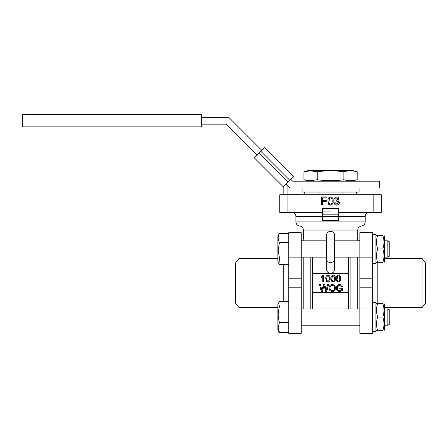 <?xml version="1.0" encoding="UTF-8"?>
<svg xmlns="http://www.w3.org/2000/svg" width="448" height="448" viewBox="0 0 448 448"><rect width="100%" height="100%" fill="white"/><g stroke="black" fill="none" stroke-linecap="round" stroke-linejoin="round"><path stroke-width="0.67" d="M287.907 186.066L287.907 194.757L279.759 194.757L279.759 212.414L322.398 212.414L322.398 216.485L338.694 216.485L338.694 212.414L373.184 212.414L373.184 194.757L287.907 194.757L287.907 212.414M373.184 212.414L381.332 212.414L381.332 194.757L373.184 194.757M310.358 325.209L303.794 325.209M303.794 308.913L303.794 257.13M303.794 240.834L303.794 238.487M357.297 238.678L357.297 240.834M357.297 257.13L357.297 308.913M357.297 325.209L350.913 325.209M326.474 259.381L326.474 269.198C326.676 271.69 328.031 273.101 330.546 273.431C333.06 273.101 334.415 271.69 334.622 269.198L334.622 259.381A4.071 3.119 180 0 1 330.546 262.506A4.071 3.119 180 0 1 326.474 259.381L326.474 235.402A4.071 4.071 0 0 1 330.546 231.33A4.071 4.071 0 0 1 334.622 235.402L334.622 259.381M334.544 234.629L334.449 234.231M331.716 231.498L331.324 231.403M329.773 231.403L329.375 231.498M326.642 234.237L326.547 234.629M338.638 204.439L336.745 205.15C335.283 205.072 334.438 204.31 334.214 202.849C334.426 204.299 335.272 205.066 336.745 205.15C338.38 205.05 339.276 204.198 339.433 202.591L337.904 200.581L339.018 198.968C338.85 197.635 338.078 196.946 336.7 196.896C335.39 196.918 334.594 197.613 334.32 198.985L335.362 199.091L336.734 197.837L337.971 199.002L337.456 198.038M334.214 202.849L335.255 202.748L336.784 204.21L338.391 202.586L336.862 201.068L336.19 201.18L336.297 200.239L337.971 199.002M336.784 204.21L337.809 203.874M338.391 202.586L337.904 201.443M336.734 197.837L335.961 198.061M338.307 197.445L338.946 199.45M329.969 197.96L329.459 198.397L330.546 197.837C331.856 198.358 332.382 199.416 332.125 201.023L332.102 200.228M329.459 198.397L329.011 201.818M328.989 201.023C328.731 202.619 329.252 203.683 330.557 204.21C331.856 203.683 332.382 202.619 332.125 201.023M327.964 201.723L327.947 201.023C327.695 198.761 328.563 197.383 330.557 196.896C332.55 197.383 333.418 198.761 333.166 201.023C333.418 203.291 332.55 204.663 330.557 205.15L329.386 204.887M327.947 201.023L328.737 204.361L330.557 205.15M322.616 205.044L321.468 205.044L321.468 196.896L326.9 196.896L326.9 197.837L322.616 197.837L322.616 200.446L326.273 200.446L326.273 201.387L322.616 201.387L322.616 205.044M337.288 287.974C337.271 289.649 338.078 290.567 339.713 290.718L341.639 290.002L341.639 288.719L339.814 288.719L339.814 287.935L342.597 287.935L342.597 290.444L339.791 291.502C337.59 291.407 336.437 290.259 336.33 288.053C336.42 285.852 337.551 284.682 339.718 284.536C341.163 284.519 342.082 285.186 342.485 286.541L341.611 286.759L340.939 285.673M337.355 287.302L337.288 288.019L337.54 286.664L339.702 285.32L341.611 286.759M336.941 290.17L336.33 288.053M339.702 285.32L338.162 285.824M337.288 288.019L337.361 288.837M334.505 288.025C334.516 286.434 333.766 285.538 332.248 285.32C330.669 285.533 329.913 286.468 329.974 288.12C329.991 289.666 330.742 290.534 332.237 290.718C333.766 290.517 334.522 289.621 334.505 288.025M329.017 288.109C329.056 285.942 330.131 284.749 332.242 284.536C334.32 284.749 335.39 285.914 335.462 288.03C335.384 290.142 334.314 291.301 332.242 291.502C330.204 291.334 329.129 290.203 329.017 288.109L329.907 290.528M323.842 286.334L322.375 291.413L321.238 291.413L319.53 284.626L320.522 284.626L321.838 290.466L323.529 284.626L324.682 284.626L325.942 289.24M324.313 286.227L325.735 291.413L326.788 291.413L328.496 284.626L327.51 284.626L326.189 290.466L325.651 288.025M322.185 289.257L322.095 289.582M325.982 289.419L326.071 289.85M337.148 279.194L337.529 276.338L338.43 275.873L337.529 276.338L337.282 276.993M337.131 278.527C336.918 279.86 337.355 280.745 338.442 281.182C339.522 280.745 339.959 279.86 339.746 278.527L339.724 277.866M339.746 278.527C339.959 277.194 339.522 276.31 338.43 275.873M336.515 280.431L336.263 278.533C336.05 276.646 336.778 275.498 338.442 275.089C340.099 275.498 340.822 276.646 340.614 278.533C340.827 280.42 340.099 281.562 338.442 281.966L337.462 281.753M336.263 278.533L336.924 281.316L338.442 281.966M331.929 279.194L332.304 276.338L333.206 275.873L332.304 276.338L332.063 276.993M331.912 278.527C331.694 279.86 332.13 280.745 333.217 281.182C334.303 280.745 334.734 279.86 334.522 278.527L334.505 277.866M334.522 278.527C334.734 277.194 334.298 276.31 333.206 275.873M331.29 280.431L331.038 278.533C330.831 276.646 331.554 275.498 333.217 275.089C334.874 275.498 335.602 276.646 335.39 278.533C335.602 280.42 334.88 281.562 333.217 281.966L332.242 281.753M331.038 278.533L331.699 281.316L333.217 281.966M326.704 279.194L327.079 276.338L327.986 275.873L327.079 276.338L326.838 276.993M326.687 278.527C326.474 279.86 326.906 280.745 327.992 281.182C329.078 280.745 329.515 279.86 329.297 278.527L329.28 277.866M329.297 278.527C329.515 277.194 329.073 276.31 327.986 275.873M326.066 280.431L325.819 278.533C325.606 276.646 326.334 275.498 327.992 275.089C329.655 275.498 330.378 276.646 330.17 278.533C330.378 280.42 329.655 281.562 327.992 281.966L327.018 281.753M325.819 278.533L326.474 281.316L327.992 281.966M323.641 275.089L323.641 281.882L322.773 281.882L322.773 276.59L321.205 277.592L321.205 276.791L323.081 275.089L323.641 275.089M348.606 273.431L312.486 273.431L312.486 292.611L348.606 292.611L348.606 257.13M322.398 212.414L322.398 208.337L338.694 208.337L338.694 212.414M369.247 212.414C366.772 212.654 365.417 214.01 365.176 216.485L338.694 216.485L338.694 220.556L322.398 220.556L322.398 216.485L295.921 216.485C295.68 214.01 294.319 212.654 291.844 212.414M312.486 273.431L312.486 257.13M310.178 308.913L310.178 257.13M348.606 308.913L348.606 292.611M312.486 308.913L312.486 292.611M350.913 308.913L350.913 257.13M239.036 307.602L239.036 258.446L235.491 263.06L235.491 302.982L239.036 307.602L277.861 307.602M334.622 257.13L372.372 257.13L372.372 232.686L359.878 232.686L359.878 308.913L301.218 308.913L301.218 287.823L288.725 287.823L288.725 232.686L301.218 232.686L301.218 278.219L288.725 278.219M288.725 308.913L301.218 308.913L301.218 333.357L288.725 333.357L288.725 287.823M301.218 287.823L301.218 278.219M422.055 258.446L422.055 307.602L425.6 302.982L425.6 263.06L422.055 258.446L384.591 258.446M372.372 257.13L372.372 333.357L359.878 333.357L359.878 308.913L372.372 308.913M359.878 278.219L372.372 278.219M359.878 287.823L372.372 287.823M330.546 211.053L322.398 211.053L330.546 211.053M322.398 214.827L338.694 214.827M290.59 179.15L292.622 181.177L379.434 181.177L379.434 187.97L346.696 187.97L359.061 187.97L359.061 192.041L302.03 192.041L302.03 187.97L346.696 187.97M201.645 117.359L228.799 117.359L261.783 150.343M256.984 155.142L225.988 124.146L201.645 124.146M289.811 187.97L285.79 183.949M293.468 176.266L289.632 180.107L260.826 151.301L264.667 147.459L293.468 176.266M259.101 153.02L287.907 181.826L283.108 186.631L254.302 157.825L260.826 151.301M287.907 181.826L289.632 180.107M283.836 194.757L283.836 187.354L283.108 186.631M342.07 192.041L342.07 194.757M319.026 194.757L319.026 192.041M353.713 171.046L357.202 171.774C352.761 170.498 348.32 170.498 343.874 171.774C334.992 170.498 326.105 170.498 317.218 171.774L310.554 170.817L303.89 171.774L303.89 179.726L310.554 180.678L317.218 179.726C326.105 180.998 334.986 180.998 343.874 179.726C348.314 180.998 352.761 180.998 357.202 179.726L353.786 180.438M351.77 181.177L357.202 179.726L357.202 171.774L351.77 170.318L309.322 170.318L303.89 171.774M310.565 170.817L313.802 171.058M317.218 171.774L317.218 179.726M313.729 180.449L310.587 180.678M343.874 171.774L343.874 179.726M279.026 331.985L279.429 332.741L288.725 332.741M288.725 301.622L279.429 301.622L277.861 304.097L277.861 330.025L279.429 332.741M278.723 302.613L279.429 306.975C277.822 312.194 277.822 317.341 279.429 322.414L278.214 327.46L279.429 332.5L277.861 330.025M387.85 308.913L389.206 309.697L389.206 324.425L387.85 325.209L387.85 308.913L384.591 308.913M288.725 322.414L279.429 322.414M288.725 332.5L279.429 332.5M288.725 306.975L279.429 306.975M288.725 233.369L279.429 233.369L277.861 236.018L277.861 261.946L279.429 264.594L288.725 264.594M288.725 242.424L279.429 242.424L278.214 250.23L279.429 258.037L279.009 263.934M387.85 240.834L389.206 241.618L389.206 256.346L387.85 257.13L387.85 240.834L384.591 240.834M288.725 258.037L279.429 258.037M279.429 233.369C277.822 236.426 277.822 239.445 279.429 242.424M288.725 233.302L279.429 233.302L279.205 233.71M372.372 331.565L375.9 331.565L375.9 302.562L372.372 302.702M372.372 302.562L374.136 302.596M372.372 234.623L375.9 234.478L372.372 234.478M375.9 234.478L375.9 263.486L372.372 263.486M384.003 330.641L384.591 329.622L384.591 304.5L384.003 303.486M377.418 304.388L377.703 303.486C376.096 307.944 376.096 312.474 377.703 317.061C376.096 321.524 376.096 326.049 377.703 330.641C376.102 330.641 376.102 330.641 377.703 330.641C376.102 330.641 376.102 330.641 377.703 330.641L382.788 330.641C384.39 330.641 384.39 330.641 382.788 330.641C384.39 330.641 384.39 330.641 382.788 330.641C384.395 326.178 384.395 321.653 382.788 317.061C384.395 312.603 384.395 308.073 382.788 303.486L383.074 304.388M382.788 303.486C384.39 303.486 384.39 303.486 382.788 303.486C384.39 303.486 384.39 303.486 382.788 303.486L377.703 303.486C376.102 303.486 376.102 303.486 377.703 303.486C376.102 303.486 376.102 303.486 377.703 303.486M377.703 317.061L382.788 317.061M382.788 235.402L383.074 236.303L382.788 235.402C384.39 235.402 384.39 235.402 382.788 235.402C384.39 235.402 384.39 235.402 382.788 235.402L377.703 235.402C376.102 235.402 376.102 235.402 377.703 235.402C376.102 235.402 376.102 235.402 377.703 235.402C376.096 239.865 376.096 244.39 377.703 248.982C376.096 253.445 376.096 257.97 377.703 262.562C376.102 262.562 376.102 262.562 377.703 262.562C376.102 262.562 376.102 262.562 377.703 262.562L382.788 262.562C384.395 258.098 384.395 253.574 382.788 248.982C384.395 244.518 384.395 239.994 382.788 235.402M377.418 236.303L377.703 235.402L377.418 236.303M384.003 262.562L384.591 261.542L384.591 236.421L384.003 235.402M382.788 262.562C384.39 262.562 384.39 262.562 382.788 262.562C384.39 262.562 384.39 262.562 382.788 262.562M377.703 248.982L382.788 248.982M34.966 114.643L22.4 114.643L22.4 126.862L201.645 126.862L201.645 114.643L34.966 114.643L34.966 126.862M303.391 230.037C303.195 227.718 301.946 226.363 299.656 225.977L361.441 225.977C358.904 227.035 357.778 227.83 358.064 228.362L357.706 230.037L303.391 230.037L303.391 238.246M299.656 225.977C297.36 225.585 296.117 224.235 295.921 221.917L365.176 221.917L365.176 216.485M283.293 301.622L283.293 264.594M326.474 257.13L288.725 257.13M377.804 262.562L377.804 303.486M374.002 187.97L374.002 181.177M295.921 216.485L295.921 221.917M357.706 230.037L357.706 238.431M361.441 225.977C363.731 225.585 364.974 224.235 365.176 221.917M301.801 325.209L301.218 325.797M301.801 240.834L301.218 240.246M239.036 258.446L277.861 258.446M359.29 240.834L359.878 240.246M359.29 325.209L359.878 325.797M422.055 307.602L384.591 307.602M356.345 194.757L356.345 192.041M304.746 194.757L304.746 192.041M309.322 181.177L303.89 179.726M387.85 325.209L384.591 325.209M359.878 325.209L301.218 325.209M387.85 257.13L384.591 257.13M359.878 240.834L334.622 240.834M326.474 240.834L301.218 240.834M375.9 329.622L376.488 330.641M375.9 304.5L376.488 303.486M375.9 261.542L376.488 262.562M375.9 236.421L376.488 235.402"/></g></svg>
